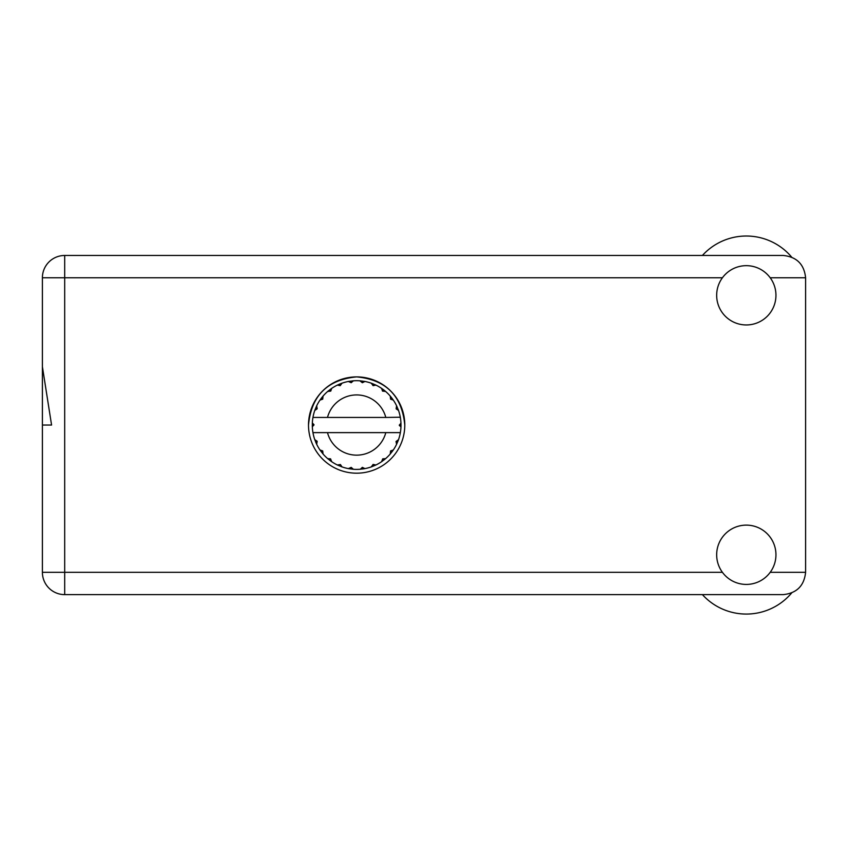 <?xml version="1.0" encoding="UTF-8"?>
<svg xmlns="http://www.w3.org/2000/svg" width="848" height="848" viewBox="0 0 848 848"><rect width="100%" height="100%" fill="white"/><g stroke="black" fill="none" stroke-linecap="round" stroke-linejoin="round"><path stroke-width="1.27" d="M42.4 277.762L64.692 277.762L64.692 255.471A22.292 22.292 0 0 0 42.4 277.762L42.4 366.707L51.569 425.039L42.4 425.039L42.4 321.636M404.793 425.039C401.931 395.709 385.882 379.66 356.648 376.894C327.37 379.681 311.322 395.73 308.502 425.039M702.398 255.471A59.296 59.296 0 0 1 791.629 257.082M746.304 584.42A29.648 29.648 0 0 0 775.952 554.772A29.648 29.648 0 0 0 746.304 525.124A29.648 29.648 0 0 0 716.666 554.772A29.648 29.648 0 0 0 746.304 584.42M746.304 324.954A29.648 29.648 0 0 0 775.952 295.316A29.648 29.648 0 0 0 746.304 265.668A29.648 29.648 0 0 0 716.666 295.316A29.648 29.648 0 0 0 746.304 324.954M356.648 376.894A48.145 48.145 0 0 0 308.502 425.039A48.145 48.145 0 0 0 356.648 473.184A48.145 48.145 0 0 0 404.793 425.039A48.145 48.145 0 0 0 356.648 376.894M64.692 255.471L783.308 255.471C796.749 256.891 804.18 264.322 805.6 277.762L805.6 572.326C804.18 585.767 796.749 593.197 783.308 594.618L64.692 594.618A22.292 22.292 0 0 1 42.4 572.326L42.4 425.039M791.629 593.006A59.296 59.296 0 0 1 702.398 594.618M399.959 417.449L400.341 417.449A44.35 44.35 0 0 1 400.945 422.993L399.334 425.442L400.956 426.862M400.956 426.915L400.956 423.226M390.515 451.03L391.829 452.037L393.313 449.981A44.35 44.35 0 0 0 396.578 444.331L398.528 439.646A44.35 44.35 0 0 0 400.214 433.339L400.341 432.628A44.35 44.35 0 0 0 400.945 427.085L400.998 425.039L399.334 425.039L400.966 423.417A44.35 44.35 0 0 1 400.987 424.35M312.297 425.738A44.35 44.35 0 0 0 312.329 426.671L313.961 424.636L312.34 422.993L312.329 426.671L313.951 425.039L312.297 425.039M340.313 385.607L339.677 384.07L337.356 385.109L340.196 385.649L342.051 383.169L341.193 383.476M322.473 453.32L323.067 454.009A44.35 44.35 0 0 0 327.678 458.62L331.706 461.715A44.35 44.35 0 0 0 337.356 464.98L342.051 466.919L340.419 464.534L337.356 464.98L338.182 465.361M341.193 466.612L342.051 466.919A44.35 44.35 0 0 0 348.348 468.605L353.383 469.273L351.199 467.386L348.348 468.605L349.249 468.774M352.471 469.198L353.383 469.273A44.35 44.35 0 0 0 359.902 469.273L364.937 468.605L362.34 467.354L360.358 469.241M364.046 468.774L364.937 468.605A44.35 44.35 0 0 0 371.244 466.919L375.94 464.98L373.099 464.439L371.244 466.919L372.102 466.612M375.113 465.361L375.94 464.98A44.35 44.35 0 0 0 381.589 461.715L385.617 458.62L382.734 458.832L381.589 461.715L382.331 461.195M382.777 459.097L383.646 460.231L385.617 458.62A44.35 44.35 0 0 0 390.228 454.009L393.313 449.981L390.589 450.935L390.228 454.009L390.811 453.32M398.21 440.494L398.528 439.646L396.037 441.49L396.578 444.331L396.97 443.504L396.578 444.331M385.798 432.628L327.498 432.628A30.125 30.125 0 0 0 385.798 432.628L399.885 432.628L400.214 433.339L400.341 432.628L398.655 432.628M327.498 432.628L312.944 432.628L313.082 433.339L313.41 432.628M313.039 433.127L313.082 433.339A44.35 44.35 0 0 0 314.767 439.646L316.707 444.331L317.163 441.267L314.767 439.646M316.993 441.469L315.668 442.009L316.707 444.331A44.35 44.35 0 0 0 319.972 449.981L320.491 450.733M322.706 450.935L319.972 449.981L323.067 454.009L322.706 450.935M330.519 459.097L329.649 460.231L331.706 461.715L330.561 458.832L327.678 458.62L328.367 459.213M322.781 399.058L321.456 398.041L319.972 400.097L322.706 399.154L323.067 396.069L322.473 396.769M322.59 451.168L321.456 452.037M312.34 427.085A44.35 44.35 0 0 0 312.944 432.628L313.082 433.339M313.951 425.039L312.329 423.29M382.628 391.172L383.646 389.857L381.589 388.373L382.331 388.893L381.589 388.373L382.533 391.098L385.617 391.458L384.918 390.875M327.498 417.449L385.798 417.449A30.125 30.125 0 0 0 327.498 417.449L313.41 417.449L313.082 416.75L313.336 417.449M315.074 409.584L314.767 410.443L317.163 408.821L316.707 405.757L316.325 406.574M312.34 422.993A44.35 44.35 0 0 1 312.944 417.449L314.64 417.449M320.491 399.355L319.972 400.097A44.35 44.35 0 0 0 316.707 405.757L314.767 410.443A44.35 44.35 0 0 0 313.082 416.75L312.944 417.449M390.515 399.058L391.829 398.041L390.228 396.069L390.589 399.154L393.313 400.097L392.794 399.355M385.798 417.449L400.298 417.216M400.33 417.375L400.214 416.75L399.885 417.449M400.341 417.449L400.214 416.75A44.35 44.35 0 0 0 398.528 410.443L398.21 409.584M396.133 408.821L398.528 410.443L396.578 405.757L396.133 408.821M396.97 406.574L396.578 405.757A44.35 44.35 0 0 0 393.313 400.097L391.829 398.041L390.695 398.91M390.228 396.069A44.35 44.35 0 0 0 385.617 391.458L383.646 389.857L382.777 390.992M381.589 388.373A44.35 44.35 0 0 0 375.94 385.109L375.113 384.716M373.099 385.649L375.94 385.109L371.244 383.169L373.099 385.649M372.102 383.476L371.244 383.169A44.35 44.35 0 0 0 364.937 381.473L364.046 381.314M362.34 382.734L364.937 381.473L359.902 380.816L362.34 382.734M360.813 380.89L359.902 380.816A44.35 44.35 0 0 0 353.383 380.816L352.471 380.89M351.199 382.702L353.383 380.816L348.348 381.473L351.199 382.702M349.249 381.314L348.348 381.473A44.35 44.35 0 0 0 342.051 383.169L339.677 384.07L340.218 385.395M338.182 384.716L337.356 385.109A44.35 44.35 0 0 0 331.706 388.373L330.953 388.893M330.752 391.098L331.706 388.373L327.678 391.458L330.752 391.098M328.367 390.875L327.678 391.458A44.35 44.35 0 0 0 323.067 396.069L321.456 398.041L322.59 398.91M316.993 408.619L315.668 408.068M330.519 390.992L329.649 389.857M351.04 382.49L350.86 381.07M362.244 382.49L362.435 381.07M373.067 385.395L373.618 384.07M400.966 426.671L399.334 425.039M396.292 441.469L397.617 442.009L398.528 439.646M390.695 451.168L391.829 452.037M373.067 464.693L373.618 466.018M362.244 467.598L362.435 469.008L364.937 468.605M316.325 443.504L316.707 444.331M350.86 469.008L351.04 467.598M722.411 277.762L64.692 277.762L64.692 594.618A22.292 22.292 0 0 1 42.4 572.326L722.411 572.326M770.196 572.326L805.6 572.326M805.6 277.762L770.196 277.762"/></g></svg>
